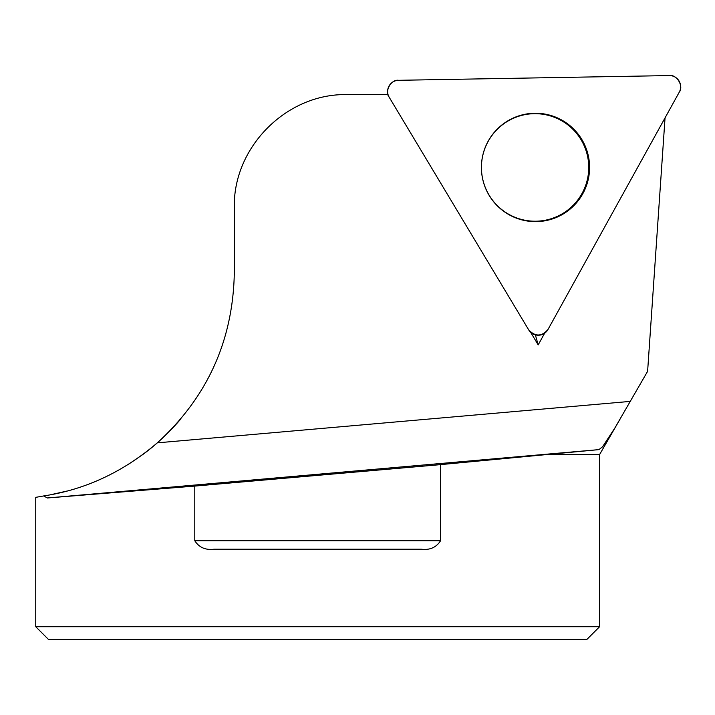<?xml version="1.0" encoding="UTF-8"?>
<svg xmlns="http://www.w3.org/2000/svg" width="715" height="715" viewBox="0 0 715 715"><rect width="100%" height="100%" fill="white"/><g stroke="black" fill="none" stroke-linecap="round" stroke-linejoin="round"><path stroke-width="1.07" d="M440.565 540.746C436.257 547.458 429.84 550.273 421.296 549.209L214.053 549.209C205.509 550.273 199.083 547.449 194.784 540.746L440.565 540.746L440.565 464.625L598.947 449.619L602.575 446.75L614.855 428.026L647.611 371.344L665.048 117.868M544.633 333.226L538.189 344.88L530.593 332.216M388.048 94.586L345.104 94.586C285.535 94.407 233.09 147.773 234.306 207.332L234.306 273.13C232.938 340.733 207.27 397.308 157.291 442.853C123.32 471.918 85.442 489.614 43.66 495.951L47.404 497.98L194.784 486.084L194.784 540.746M35.75 626.715L48.459 639.425L586.89 639.425L599.599 626.715L35.75 626.715L35.75 497.345M180.966 418.776C168.901 432.834 156.165 444.766 142.759 454.552L128.119 464.536M67.282 490.999L50.148 494.851M35.786 497.345L43.66 495.951M599.599 626.715L599.599 454.552L620.897 417.658M549.88 454.552L599.599 454.552M194.784 486.084L440.565 464.625M535.365 334.87L538.189 344.88M489.105 195.132A53.759 53.643 89 0 0 576.585 201.523A53.759 53.643 89 0 0 553.142 116.822A53.759 53.643 89 0 0 489.105 195.132M547.994 329.481L679.25 92.19A11.19 11.163 89 0 0 669.285 75.576L398.577 80.303A11.19 11.163 89 0 0 389.201 97.249L528.662 329.821A11.19 11.163 89 0 0 547.994 329.481M581.858 139.523A54.197 54.09 89 0 0 507.641 120.978A54.197 54.09 89 0 0 489.132 195.347A54.197 54.09 89 0 0 563.357 213.901A54.197 54.09 89 0 0 581.858 139.523M389.201 97.249L528.662 329.821C535.231 336.845 541.675 336.729 547.994 329.481L679.25 92.19C684.032 86.309 676.712 74.101 669.285 75.576L398.577 80.303C391.105 79.088 384.214 91.547 389.201 97.249M630.281 401.392L157.291 442.853M598.947 449.619L47.404 497.98"/></g></svg>
